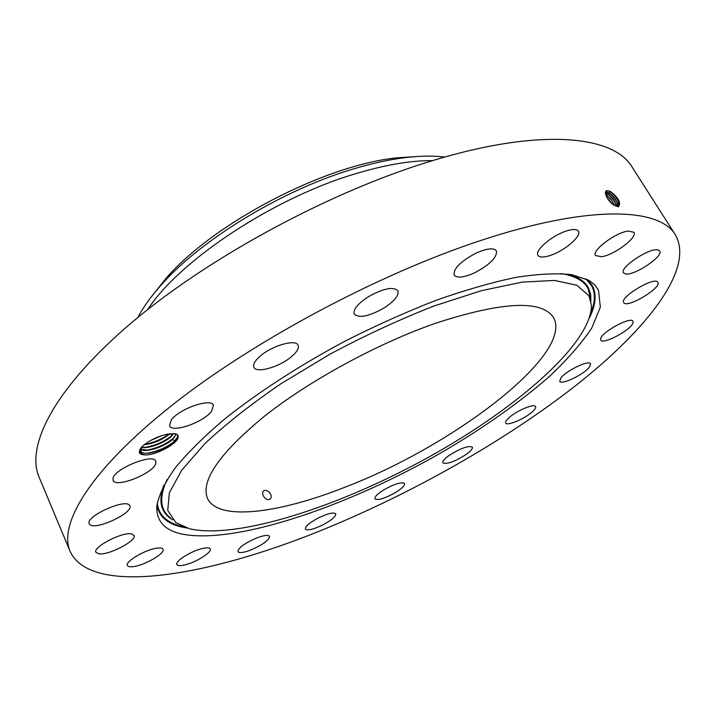 <?xml version="1.0" encoding="UTF-8"?>
<svg xmlns="http://www.w3.org/2000/svg" width="716" height="716" viewBox="0 0 716 716"><rect width="100%" height="100%" fill="white"/><g stroke="black" fill="none" stroke-linecap="round" stroke-linejoin="round"><path stroke-width="1.07" d="M344.324 487.453C452.038 446.605 574.178 354.474 553.513 317.555C541.708 299.583 502.185 301.552 434.943 323.462C377.234 343.698 309.715 380.473 264.723 415.987C219.427 453.353 200.355 480.839 207.524 498.434C218.138 521.311 278.435 513.506 344.324 487.453M419.218 156.374L396.046 157.914C323.784 165.512 213.789 223.016 166.3 278.023L151.819 296.164M264.687 497.745C266.925 499.759 268.849 500.126 270.46 498.837C271.794 496.931 271.355 494.711 269.144 492.196C266.844 490.227 264.893 489.878 263.3 491.149C262.047 493.002 262.504 495.203 264.687 497.745M189.633 528.793C237.399 539.676 339.008 506.597 427.228 457.954C515.332 409.418 591.21 344.145 591.461 305.41L588.91 295.708L576.836 285.254L554.578 280.448L522.403 282.095L481.438 290.669L433.735 306.09C399.43 319.569 364.883 335.571 330.112 354.098L281.2 383.579C251.182 404.101 225.764 424.096 204.964 443.553L181.676 470.251L169.361 492.832L167.741 510.436L175.894 522.653L189.633 528.793M444.699 157.072C433.108 155.614 419.63 155.837 404.254 157.744C389.307 159.623 373.17 163.123 355.834 168.224C284.61 188.702 201.814 238.75 161.476 284.664C151.139 296.2 143.263 307.137 137.848 317.492M432.634 160.608C411.575 160.465 386.837 164.555 358.421 172.878C275.714 196.533 179.984 259.738 147.63 309.598M675.403 234.902L632.112 167.061C613.836 135.825 541.86 127.618 434.272 160.107C333.03 190.286 211.256 255.612 133.239 321.314C55.007 387.177 25.4 445.424 39.085 477.089L70.096 551.356C90.986 596.509 207.166 576.631 320.41 530.735C411.261 493.968 504.95 441.047 576.747 384.778C647.327 328.984 694.78 268.661 675.403 234.902C659.749 207.703 589.474 204.454 480.803 240.487C378.567 274.013 253.464 340.888 172.144 405.184C90.601 469.66 58.148 523.915 70.096 551.356M180.969 533.85C234.177 545.243 347.278 506.686 441.906 452.324C482.924 428.302 518.518 403.233 548.671 377.117C566.938 360.014 581.285 343.698 591.685 328.17L600.339 307.137L598.504 290.096L594.584 284.717L588.758 280.287L571.708 274.667C556.726 273.02 538.119 273.924 515.896 277.396C491.811 282.417 465.284 290.025 436.312 300.237C406.437 311.836 376.151 325.395 345.452 340.914C299.932 365.214 258.109 392.341 224.717 418.967C204.149 436.456 187.565 452.879 174.964 468.21C164.787 482.656 158.737 495.284 156.813 506.105C156.151 520.702 164.197 529.947 180.969 533.85M610.864 191.718C618.776 198.18 621.291 203.183 618.418 206.754L614.552 205.438C607.096 201.491 602.245 189.534 607.982 190.742L610.829 191.861L608.806 190.886M607.991 190.742L609.862 191.503C613.97 194.313 616.932 197.992 618.731 202.512M589.42 367.12L590.575 363.782C589.187 359.629 565.855 370.825 560.753 378.111L559.733 381.279C561.21 385.36 584.005 374.477 589.42 367.12M600.635 338.713L600.724 340.091C602.702 345.139 631.396 329.808 633.025 322.827L632.98 321.278C631.073 316.132 601.682 331.982 600.635 338.713M623.824 302.716C627.135 308.632 662.085 287.671 657.816 282.274L657.807 282.274C655.042 275.92 619.215 297.355 623.743 302.6L623.824 302.716M625.507 273.924C634.26 275.982 664.009 256.068 659.678 250.931L657.906 249.911C649.43 247.485 618.973 267.891 623.52 272.85L625.507 273.924M601.601 256.722C614.238 255.093 637.992 237.22 633.893 232.252L628.111 231.071C615.429 232.512 591.282 250.797 595.533 255.567L601.601 256.722M550.47 255.37C564.673 250.806 582.036 235.904 578.412 231.152C576.827 228.986 572.746 228.959 566.15 231.071C551.687 235.636 534.279 250.779 537.967 255.344C539.604 257.563 543.775 257.572 550.47 255.37M475.039 272.599C490.174 264.446 497.298 257.187 496.421 250.833C493.584 247.557 486.656 248.389 475.639 253.321C460.37 261.6 453.219 268.858 454.168 275.087C457.103 278.399 464.058 277.566 475.039 272.599M384.107 307.934C394.606 300.989 399.197 295.234 397.863 290.678C393.03 286.382 383.042 288.494 367.908 297.015C357.463 304.005 352.925 309.706 354.286 314.136C359.208 318.441 369.152 316.374 384.107 307.934M291.349 356.792C297.006 351.995 299.252 348.128 298.098 345.202C295.878 338.883 272.402 345.461 260.409 355.942C254.941 360.676 252.775 364.453 253.911 367.272C256.31 373.627 279.41 367.04 291.349 356.792M211.506 411.378L213.422 405.265C211.247 397.684 179.063 408.809 171.24 419.997L169.54 425.796C171.992 433.341 203.38 422.431 211.506 411.378M155.846 463.127L155.73 461.211C153.501 452.789 113.531 469.043 112.967 478.709L113.128 480.347C115.67 488.661 154.549 472.882 155.846 463.127M129.426 505.219C124.879 498.39 84.953 516.755 89.249 523.745L89.786 524.488C95.317 530.807 133.99 512.692 129.802 505.791L129.426 505.219M131.395 533.868C122.015 531.836 92.516 547.194 95.926 552.322L98.835 553.835C108.734 555.491 137.311 540.464 134.026 535.326L131.395 533.868M157.18 548.125C145.885 549.306 124.772 561.63 127.394 565.479C128.012 566.696 130.061 567.063 133.552 566.58C145.008 565.192 165.539 553.155 163.024 549.262C162.442 548.089 160.5 547.713 157.18 548.125M200.802 548.921C189.543 551.955 174.847 561.568 176.834 564.539C177.765 566.034 180.996 566.007 186.536 564.459C197.75 561.344 212.178 551.92 210.253 548.895C209.367 547.436 206.226 547.445 200.802 548.921M256.444 538.065C244.478 543.363 238.303 547.883 237.918 551.642C239.287 553.316 243.709 552.725 251.173 549.879C263.023 544.625 269.153 540.124 269.556 536.356C268.249 534.691 263.873 535.264 256.444 538.065M319.05 517.605C309.76 522.492 305.195 526.296 305.365 529.034C307.361 530.798 312.946 529.554 322.102 525.275C331.338 520.434 335.885 516.63 335.75 513.864C333.817 512.092 328.25 513.336 319.05 517.605M384.376 489.538C377.618 493.718 374.45 496.806 374.898 498.801C377.753 500.582 384.465 498.587 395.017 492.805C401.801 488.643 404.988 485.538 404.567 483.488C401.757 481.698 395.026 483.712 384.376 489.538M448.78 455.689C444.278 459.001 442.291 461.39 442.819 462.849C446.882 464.532 454.696 461.713 466.259 454.374C470.842 451.035 472.873 448.619 472.345 447.115C468.3 445.424 460.442 448.279 448.78 455.689M508.781 417.893C506.212 420.256 505.174 421.957 505.675 423.013C506.865 426.36 524.765 418.815 532.328 411.807C535.013 409.391 536.105 407.637 535.595 406.545C534.494 403.153 516.245 410.859 508.781 417.893M142.189 446.489C137.481 451.975 138.537 454.785 145.375 454.92C155.775 455.313 176.977 444.036 178.105 437.503C178.588 435.48 177.514 434.209 174.892 433.708L167.41 434.156C157.923 436.259 149.608 440.277 142.466 446.202L142.189 446.489M615.483 205.931L618.311 205.474C619.474 201.33 616.986 196.793 610.829 191.861M608.886 190.948L609.862 191.503L609.522 193.043L605.557 192.076L608.546 192.685C612.628 195.468 615.563 199.111 617.353 203.604M175.599 433.86L177.299 434.934L177.657 436.948L173.72 442.175C166.73 447.751 158.657 451.384 149.519 453.058C143.298 453.774 140.399 452.548 140.819 449.371L142.636 446.068M145.375 454.92C141.571 454.311 139.978 452.628 140.596 449.863L142.806 445.907M618.096 205.671L618.517 201.67L617.55 199.379L614.847 195.477L610.802 191.888M617.255 206.047L617.138 202.771L615.241 198.914L611.518 194.609L607.607 192.148M617.273 206.038C617.675 201.697 615.089 197.365 609.522 193.043M175.411 433.815L175.411 435.391L171.858 439.928C165.351 445.11 157.636 448.52 148.695 450.176L140.828 449.335C145.196 453.147 164.931 446.659 172.305 439.579L175.429 435.426L175.411 433.815M609.486 193.069L608.546 192.685L608.206 194.224C612.95 197.732 615.59 201.679 616.136 206.065L615.187 202.377L612.153 197.768L608.842 194.698L605.423 193.132M608.206 194.224L605.423 193.096M606.327 193.338L607.24 193.866C611.276 196.623 614.194 200.238 615.984 204.695M141.75 447.348C148.355 448.959 164.599 442.828 170.99 436.724L173.675 433.565M173.648 433.565L170.48 437.136C164.018 442.273 156.365 445.656 147.505 447.294L141.759 447.321M607.32 198.305L611.303 203.013M614.391 204.955L610.802 198.914L605.691 194.788M614.561 205.438L611.025 199.12L605.673 194.743M611.929 203.568L606.882 197.562M612.01 203.63L606.828 197.473M606.864 195.432L611.589 200.373L614.462 205.376M143.719 447.536L145.429 447.339C155.533 445.477 164.349 441.566 171.858 435.605L172.502 435.042L169.683 433.878C162.416 439.803 153.958 443.401 144.31 444.663M169.62 433.896L169.101 434.361C162.693 439.436 155.095 442.792 146.315 444.421L144.346 444.636M161.807 435.605L151.353 440.116M161.959 435.561L151.21 440.188M145.939 453.291L147.782 453.094C158.057 451.205 167.016 447.231 174.641 441.154L176.02 439.866M139.307 452.396L141.195 453.067M144.927 450.4L146.601 450.212C156.795 448.341 165.682 444.394 173.245 438.38L174.274 437.449M144.632 444.412C153.743 442.703 161.959 439.176 169.262 433.824M561.228 273.566C575.091 275.929 584.041 280.932 588.069 288.584L590.664 298.554M170.721 518.098C160.098 510.302 158.854 497.495 166.998 479.666M567.922 274.139C578.215 276.913 585.044 281.504 588.418 287.913L590.593 294.115L590.96 301.096M172.637 519.789C161.118 513.095 158.12 501.656 163.642 485.484M182.857 526.564L181.041 526.135C166.416 522.528 158.487 514.732 157.251 502.757M585.76 278.748L591.783 285.944C595.506 293.444 595.148 302.573 590.691 313.348M587.603 279.652L592.553 285.961C596.723 294.491 595.712 305.061 589.537 317.653M187.046 528.068L180.692 526.788C166.622 523.324 158.71 515.994 156.947 504.789M617.872 206.709L616.619 206.101M606.64 190.859L606.721 191.906M608.179 194.251L607.24 193.866L606.891 195.405M172.305 439.579L175.116 440.734M166.3 278.023L161.476 284.664M396.046 157.914L404.254 157.744M618.678 202.261L618.517 201.67M617.299 203.353L617.138 202.771M615.921 204.445L615.76 203.863M147.782 453.094L149.519 453.058M174.641 441.154L173.72 442.175M146.601 450.212L148.695 450.176M173.245 438.38L171.858 439.928M145.429 447.339L147.505 447.294M171.858 435.605L170.48 437.136M144.569 444.466L146.315 444.421"/></g></svg>
